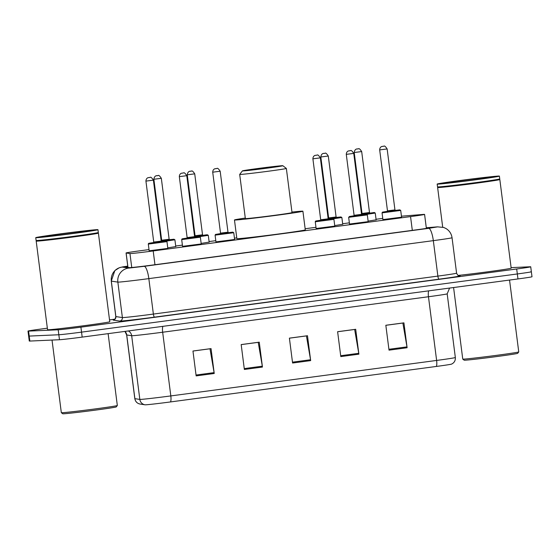 <?xml version="1.0" encoding="UTF-8"?>
<svg xmlns="http://www.w3.org/2000/svg" width="560" height="560" viewBox="0 0 560 560"><rect width="100%" height="100%" fill="white"/><g stroke="black" fill="none" stroke-linecap="round" stroke-linejoin="round"><path stroke-width="0.84" d="M209.16 242.109L201.159 243.418M342.727 224.273L334.726 225.582M376.117 219.821L368.116 221.13M175.77 246.561L167.762 247.87M368.186 221.655L349.517 224.042M401.576 217.196L382.907 219.59M234.619 239.484L215.95 241.878M334.789 226.114L316.127 228.501M201.222 243.943L182.56 246.33M167.832 248.402L149.17 250.789M149.016 249.592L140.105 250.782A18.816 0.392 -7.3 0 0 126.07 252.966A18.816 0.392 -7.3 0 0 126.119 252.987L129.962 253.568A18.816 0.392 -7.3 0 0 130.487 253.568A18.816 0.392 -7.3 0 0 153.195 250.95L410.55 216.594A18.816 0.392 -7.3 0 0 424.585 214.41A18.816 0.392 -7.3 0 0 422.926 214.459L402.08 216.146A18.816 0.392 -7.3 0 0 401.45 216.202M382.76 218.393A18.816 0.392 -7.3 0 0 380.45 218.694L376.047 219.282M349.363 222.845L342.657 223.741M315.973 227.304L305.151 228.746M236.761 237.881L234.451 238.189M215.796 240.674L209.09 241.57M182.406 245.133L175.7 246.029M127.785 266.364A18.816 0.392 -7.3 0 0 124.908 266.945A18.816 0.392 -7.3 0 0 124.964 266.966L129.472 267.645A18.816 0.392 -7.3 0 0 129.997 267.645A18.816 0.392 -7.3 0 0 152.705 265.027L416.703 229.782A18.816 0.392 -7.3 0 0 430.738 227.605A18.816 0.392 -7.3 0 0 429.079 227.654L426.307 227.878M511.112 267.631L530.145 266.777A18.816 0.392 172.7 0 1 530.726 266.805A18.816 0.392 172.7 0 1 516.684 268.989L80.906 327.159A18.816 0.392 172.7 0 1 58.198 329.784L28.581 331.107A18.816 0.392 172.7 0 1 28 331.086A18.816 0.392 172.7 0 1 42.035 328.902L47.348 328.195M109.522 319.893L114.884 319.179M530.782 271.754A18.816 0.392 172.7 0 1 531.363 271.782L532 276.752A18.816 0.392 172.7 0 1 517.965 278.936L82.18 337.113A18.816 0.392 172.7 0 1 59.472 339.731L29.855 341.061L29.218 336.084A18.816 0.392 172.7 0 1 28.637 336.063A18.816 0.392 172.7 0 0 29.218 336.084L58.835 334.754L29.218 336.084L28.581 331.107M82.18 337.113L81.543 332.136A18.816 0.392 172.7 0 1 58.835 334.754A18.816 0.392 172.7 0 0 81.543 332.136L517.328 273.959L81.543 332.136L80.906 327.159M531.363 271.782A18.816 0.392 172.7 0 1 517.328 273.959A18.816 0.392 172.7 0 0 531.363 271.782L530.726 266.805M436.282 366.457A6.272 1.54 -97.6 0 0 436.625 360.437A25.088 0.525 -7.3 0 0 455.343 357.525C455.539 360.57 454.286 362.761 451.577 364.105A20.573 0.434 172.7 0 1 436.282 366.457L170.471 401.94A20.573 0.434 172.7 0 1 145.642 404.81A20.573 0.434 172.7 0 1 145.068 404.81L140.119 404.054A20.573 0.434 172.7 0 1 140.112 404.054C137.158 403.438 135.394 401.632 134.813 398.636A25.088 0.525 -7.3 0 0 134.883 398.664A6.272 6.251 98.6 0 0 140.119 404.054M385.84 325.304L402.871 323.029L406.98 346.878A5.019 1.232 82.4 0 1 407.106 347.739L403.921 322.854L385.833 325.269L389.025 350.154L407.106 347.739M337.624 331.744L354.655 329.469L358.757 353.311A5.019 1.232 82.4 0 1 358.89 354.172L355.698 329.294L337.617 331.709L340.802 356.587L358.89 354.172M192.962 351.05L209.993 348.782L214.102 372.624A5.019 1.232 82.4 0 1 214.228 373.485L211.043 348.607L192.962 351.022L196.147 375.9L214.228 373.485M241.185 344.617L258.216 342.342L262.318 366.184A5.019 1.232 82.4 0 1 262.451 367.052L259.259 342.167L241.178 344.582L244.363 369.46L262.451 367.052M289.401 338.177L306.432 335.902L310.541 359.751A5.019 1.232 82.4 0 1 310.667 360.612L307.482 335.734L289.401 338.142L292.586 363.027L310.667 360.612M29.855 341.061A18.816 0.392 172.7 0 1 29.274 341.04L28 331.086M108.122 333.648L117.327 405.503A28.224 0.588 172.7 0 1 117.32 405.517L116.235 406.917A26.971 0.567 172.7 0 1 92.589 410.501A26.971 0.567 172.7 0 1 63.567 413.791A26.971 0.567 172.7 0 1 62.741 413.77L61.341 412.685A28.224 0.588 172.7 0 1 61.327 412.678L52.031 340.067M117.32 405.517A28.224 0.588 172.7 0 1 92.568 409.269A28.224 0.588 172.7 0 1 62.202 412.713A28.224 0.588 172.7 0 1 61.341 412.685M98.056 232.841L98.392 233.1A31.36 0.658 172.7 0 1 98.406 233.114A31.36 0.658 172.7 0 1 71.225 237.251A31.36 0.658 172.7 0 1 37.156 241.122A31.36 0.658 172.7 0 1 36.19 241.087A31.36 0.658 172.7 0 1 36.19 241.073L47.544 329.721A31.36 0.658 172.7 0 0 48.51 329.763A31.36 0.658 172.7 0 0 82.579 325.892A31.36 0.658 172.7 0 0 109.76 321.755L98.406 233.114M97.965 229.691L98.322 232.491A31.36 0.658 172.7 0 1 98.315 232.505L98.049 232.855A31.052 0.651 172.7 0 1 70.826 236.985A31.052 0.651 172.7 0 1 37.422 240.772A31.052 0.651 172.7 0 1 36.47 240.744L36.113 240.478A31.36 0.658 172.7 0 1 36.106 240.464L35.749 237.664A31.36 0.658 172.7 0 1 62.93 233.527A31.36 0.658 172.7 0 1 96.992 229.656A31.36 0.658 172.7 0 1 97.965 229.691A31.36 0.658 172.7 0 1 70.784 233.835A31.36 0.658 172.7 0 1 36.722 237.699A31.36 0.658 172.7 0 1 35.749 237.664M98.315 232.505A31.36 0.658 172.7 0 1 70.819 236.677A31.36 0.658 172.7 0 1 37.079 240.499A31.36 0.658 172.7 0 1 36.113 240.478M282.219 165.704A20.384 0.427 172.7 0 1 282.842 165.718A20.384 0.427 172.7 0 1 265.391 168.392A20.384 0.427 172.7 0 1 243.04 170.933A20.384 0.427 172.7 0 1 242.41 170.898A20.384 0.427 172.7 0 1 260.288 168.189A20.384 0.427 172.7 0 1 282.219 165.704M282.842 165.718L286.349 168.434A23.52 0.49 172.7 0 1 286.356 168.441A23.52 0.49 172.7 0 1 265.972 171.542A23.52 0.49 172.7 0 1 240.422 174.447A23.52 0.49 172.7 0 1 239.694 174.419A23.52 0.49 172.7 0 1 239.701 174.405L242.41 170.898M239.694 174.419L245.357 218.582A23.52 0.49 -7.3 0 0 246.085 218.61A23.52 0.49 -7.3 0 0 271.628 215.712A23.52 0.49 -7.3 0 0 292.019 212.604L286.356 168.441M291.949 212.079A34.496 0.721 172.7 0 1 301.833 211.169A34.496 0.721 172.7 0 1 302.904 211.211A34.496 0.721 172.7 0 1 273.007 215.761A34.496 0.721 172.7 0 1 235.536 220.017A34.496 0.721 172.7 0 1 234.465 219.975A34.496 0.721 172.7 0 1 245.287 218.057M302.904 211.211L305.291 229.873A34.496 0.721 172.7 0 1 275.394 234.423A34.496 0.721 172.7 0 1 237.923 238.679A34.496 0.721 172.7 0 1 236.859 238.637L234.465 219.975M517.664 353.332A26.971 0.567 172.7 0 1 494.011 356.916A26.971 0.567 172.7 0 1 464.996 360.206A26.971 0.567 172.7 0 1 464.17 360.185L462.763 359.1A28.224 0.588 172.7 0 1 462.756 359.086A28.224 0.588 172.7 0 0 463.631 359.121A28.224 0.588 172.7 0 0 493.997 355.677A28.224 0.588 172.7 0 0 518.742 351.932A28.224 0.588 172.7 0 1 518.742 351.932L517.664 353.332M499.387 176.106A31.36 0.658 172.7 0 1 472.213 180.243A31.36 0.658 172.7 0 1 438.144 184.114A31.36 0.658 172.7 0 1 437.171 184.079A31.36 0.658 172.7 0 1 464.352 179.935A31.36 0.658 172.7 0 1 498.421 176.071A31.36 0.658 172.7 0 1 499.387 176.106L499.751 178.906A31.36 0.658 172.7 0 1 499.744 178.92A31.36 0.658 172.7 0 1 472.248 183.085A31.36 0.658 172.7 0 1 438.501 186.914A31.36 0.658 172.7 0 1 437.542 186.886L437.892 187.159A31.052 0.651 172.7 0 0 438.844 187.187A31.052 0.651 172.7 0 0 472.248 183.393A31.052 0.651 172.7 0 0 499.471 179.27L499.821 179.515A31.36 0.658 172.7 0 1 499.828 179.529A31.36 0.658 172.7 0 1 472.647 183.666A31.36 0.658 172.7 0 1 438.585 187.537A31.36 0.658 172.7 0 1 437.612 187.495A31.36 0.658 172.7 0 1 437.619 187.481L442.694 227.164M499.828 179.529L511.182 268.163A31.36 0.658 172.7 0 1 491.988 271.236A31.36 0.658 172.7 0 1 458.031 275.443M437.542 186.886A31.36 0.658 172.7 0 1 437.535 186.872L437.171 184.079M131.747 267.519L129.962 253.568M154.959 264.726L153.195 250.95M127.974 267.421L126.119 252.987M412.314 230.37L410.55 216.594M436.898 226.919A12.544 11.438 85.4 0 1 437.479 226.856L443.646 227.444L445.893 228.473C449.379 230.601 451.43 233.688 452.046 237.734A25.088 0.525 172.7 0 1 433.328 240.646L148.834 278.621A25.088 0.525 172.7 0 1 118.552 282.114A25.088 0.525 172.7 0 1 117.852 282.114L111.328 281.127A25.088 0.525 172.7 0 1 111.258 281.099L114.856 270.599L119.259 267.757L122.654 266.896L127.75 266.112L122.143 267.078L129.017 268.065L144.158 266.322L428.645 228.34L437.619 226.87L426.3 227.78M459.207 275.863A28.224 0.588 172.7 0 1 439.04 279.174L154.546 317.149A3.136 0.77 82.4 0 1 153.377 314.076L148.834 278.621A12.544 3.08 -97.6 0 0 144.158 266.322M154.546 317.149A28.224 0.588 172.7 0 1 120.484 321.083A28.224 0.588 172.7 0 1 119.686 321.083L113.162 320.096A3.136 3.129 -81.4 0 0 115.871 316.582L122.388 317.569A25.088 0.525 -7.3 0 0 123.095 317.569A25.088 0.525 -7.3 0 0 153.377 314.076L437.871 276.101A25.088 0.525 -7.3 0 0 456.589 273.189C458.493 277.13 459.613 275.485 459.354 275.877M58.198 329.784L59.472 339.731M516.684 268.989L517.965 278.936M122.143 267.078A12.544 12.509 98.6 0 0 111.328 281.127L115.871 316.582A25.088 0.525 -7.3 0 1 115.794 316.554C114.947 320.845 113.442 319.536 113.799 319.851L114.233 319.753M128.66 268.065A12.544 12.509 98.6 0 0 117.852 282.114L122.388 317.569A3.136 3.129 -81.4 0 1 119.686 321.083M428.645 228.34A12.544 3.08 -97.6 0 1 433.328 240.646L437.871 276.101A3.136 0.77 82.4 0 0 439.04 279.174M428.736 290.85A6.272 1.54 -97.6 0 0 428.47 296.744L162.659 332.227A25.088 0.525 172.7 0 1 132.377 335.72A25.088 0.525 172.7 0 1 131.677 335.72L126.728 334.971A25.088 0.525 172.7 0 1 126.651 334.943L124.957 331.401M449.596 288.064L447.181 293.832A25.088 0.525 172.7 0 1 428.47 296.744L436.625 360.437L170.821 395.92A6.272 1.54 82.4 0 1 170.471 401.94M125.006 331.394A6.272 6.251 -81.4 0 1 126.728 334.971L134.883 398.664L139.832 399.413A25.088 0.525 -7.3 0 0 140.539 399.413A25.088 0.525 -7.3 0 0 170.821 395.92L162.659 332.227A6.272 1.54 -97.6 0 1 162.925 326.333M145.068 404.81A6.272 6.251 98.6 0 1 139.832 399.413L131.677 335.72A6.272 6.251 -81.4 0 0 128.345 330.953M310.541 359.751L292.474 362.159M262.318 366.184L244.258 368.599M214.102 372.624L196.035 375.032M358.757 353.311L340.697 355.726M406.98 346.878L388.913 349.286M89.523 230.65A23.59 0.497 172.7 0 1 72.66 233.422A23.59 0.497 172.7 0 1 44.191 236.705A23.59 0.497 172.7 0 1 61.054 233.94A23.59 0.497 172.7 0 1 89.523 230.65M490.952 177.065A23.59 0.497 172.7 0 1 474.082 179.83A23.59 0.497 172.7 0 1 445.613 183.12A23.59 0.497 172.7 0 1 462.483 180.355A23.59 0.497 172.7 0 1 490.952 177.065M148.589 244.034L148.463 243.509L148.981 243.264L153.594 242.543L166.04 241.073L166.964 241.633L148.589 244.034M161.203 241.101L153.398 180.145L145.929 181.104L153.741 242.06L161.203 241.101L161.77 241.64L153.335 242.767M149.87 177.436L148.666 177.597L149.87 177.436M201.243 244.09L200.354 237.174L181.986 239.575L181.853 239.057L182.371 238.805L186.984 238.084M186.984 238.091L199.437 236.614L200.354 237.174M199.801 236.621L208.292 235.34L207.368 234.78L205.947 234.899L194.593 236.621L186.788 175.686L179.326 176.645L187.131 237.601L194.6 236.649L195.167 237.181L186.725 238.308M183.26 172.977L182.056 173.138L183.26 172.977M215.376 235.116L215.453 234.444L220.199 233.653L232.827 232.155L233.751 232.715L215.376 235.116M227.99 232.19L220.178 171.227L212.716 172.186L220.521 233.142L227.99 232.19L228.557 232.722L220.115 233.849M216.65 168.518L215.446 168.679L216.65 168.518M315.553 221.746L315.42 221.221L315.938 220.976L320.551 220.255L333.004 218.785L333.921 219.345L315.553 221.746M328.678 219.359L320.292 220.479M328.167 218.813L320.355 157.857L312.893 158.816L320.698 219.772L328.167 218.813L328.727 219.359M316.827 155.148L315.623 155.309L316.827 155.148M348.943 217.287L349.328 216.517L353.948 215.796L366.394 214.326L367.318 214.886L348.943 217.287M362.068 214.9L353.682 216.02M361.557 214.361L353.745 153.398L346.283 154.357L354.088 215.313L361.557 214.361L362.124 214.9M350.217 150.689L349.013 150.85L350.217 150.689M382.333 212.828L382.417 212.156L387.163 211.365L399.784 209.867L400.708 210.427L382.333 212.828M395.465 210.441L387.079 211.561M394.947 209.902L387.142 148.939L379.673 149.898L387.485 210.854L394.947 209.902L395.514 210.441M383.614 146.23L382.403 146.391L383.614 146.23M161.203 241.08L173.929 239.239L169.4 239.701L173.978 239.239L174.902 239.792L166.411 241.08M169.68 239.806L161.266 240.933M161.518 240.842L161.672 240.226L169.141 239.267L169.652 239.806M153.867 179.263C154.588 174.531 157.696 175.973 158.06 175.574C158.627 174.93 159.712 175.84 161.329 178.311L153.867 179.263L161.672 240.226M156.597 175.756L157.801 175.595L156.597 175.756M161.532 240.709L161.161 240.758L161.532 240.709M203.07 235.347L194.663 236.474M194.908 236.383L195.069 235.767L202.531 234.808L203.049 235.354M187.257 174.811C187.985 170.072 191.086 171.514 191.45 171.115C192.017 170.471 193.109 171.381 194.726 173.852L187.257 174.811L195.069 235.767M189.987 171.297L191.198 171.136L189.987 171.297M194.922 236.25L194.551 236.306L194.922 236.25M328.16 218.792L340.886 216.951L336.364 217.413L340.935 216.951L341.859 217.504L333.375 218.792M328.475 218.554L328.636 217.938L336.098 216.979L336.665 217.518L328.23 218.645M320.824 156.975C321.552 152.243 324.653 153.685 325.017 153.286C325.584 152.642 326.676 153.552 328.293 156.023L320.824 156.975L328.636 217.938M323.554 153.468L324.765 153.307L323.554 153.468M328.489 218.421L328.118 218.47L328.489 218.421M361.557 214.333L374.332 212.492L375.249 213.052L366.765 214.333M370.034 213.059L361.62 214.186M361.865 214.095L362.026 213.479L369.495 212.52L370.006 213.066M354.214 152.523C354.942 147.784 358.043 149.226 358.414 148.827C358.974 148.183 360.066 149.093 361.683 151.564L354.214 152.523L362.026 213.479M356.951 149.009L358.155 148.848L356.951 149.009M361.879 213.962L361.515 214.018L361.879 213.962M127.918 267.414L126.07 252.966M426.377 228.417L424.585 214.41M111.258 281.099L115.794 316.554M452.046 237.734L456.589 273.189M437.479 226.856L426.293 227.759M455.343 357.525L447.181 293.832M134.813 398.636L126.651 334.943M89.453 230.916L89.579 230.874C87.514 231.56 52.073 236.271 44.45 236.684L44.261 236.698M509.544 280.063L518.749 351.918M499.471 179.27L499.744 178.92M490.882 177.324L491.008 177.282C488.943 177.968 453.495 182.686 445.872 183.092L445.683 183.106M453.586 287.532L462.756 359.086M145.929 181.104C146.048 177.933 148.456 177.562 148.099 177.709L150.129 177.408C150.689 176.764 151.781 177.674 153.398 180.145M148.302 244.02L149.184 250.936M166.964 241.633L167.853 248.542M153.58 242.676L153.741 242.06M179.326 176.645C179.445 173.474 181.846 173.11 181.489 173.257L183.519 172.949C184.079 172.305 185.171 173.215 186.788 175.686M181.692 239.561L182.574 246.477M186.97 238.217L187.131 237.601M212.716 172.186C212.835 169.015 215.236 168.651 214.879 168.798L216.909 168.497C217.476 167.846 218.561 168.756 220.178 171.227M215.082 235.109L215.971 242.018M233.751 232.715L234.633 239.631M220.36 233.758L220.521 233.142M312.893 158.816C313.012 155.645 315.413 155.281 315.056 155.421L317.086 155.12C317.646 154.476 318.738 155.386 320.355 157.857M315.259 221.732L316.148 228.648M333.921 219.345L334.81 226.254M320.537 220.388L320.698 219.772M346.283 154.357C346.402 151.186 348.803 150.822 348.446 150.969L350.476 150.661C351.043 150.017 352.128 150.927 353.745 153.398M348.649 217.273L349.538 224.189M367.318 214.886L368.2 221.802M353.934 215.929L354.088 215.313M379.673 149.898C379.792 146.727 382.2 146.363 381.836 146.51L383.866 146.209C384.433 145.558 385.525 146.468 387.142 148.939M382.046 212.821L382.928 219.73M400.708 210.427L401.59 217.343M387.324 211.47L387.485 210.854M161.329 178.311L169.141 239.267M174.902 239.792L175.784 246.708M194.726 173.852L202.531 234.808M208.292 235.34L209.174 242.249M328.293 156.023L336.098 216.979M341.859 217.504L342.748 224.42M361.683 151.564L369.495 212.52M375.249 213.052L376.138 219.961"/></g></svg>
